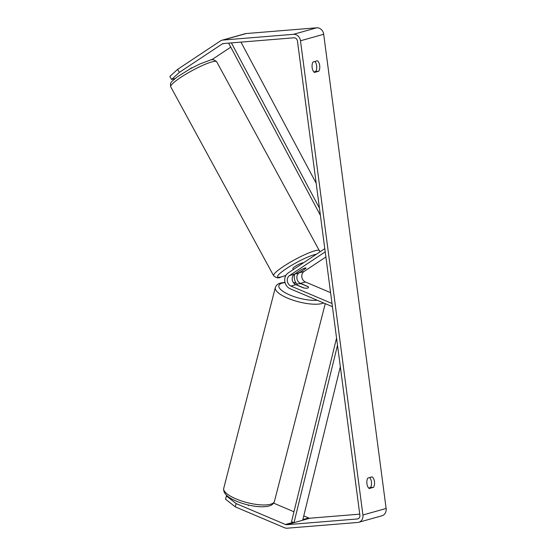 <?xml version="1.0" encoding="UTF-8"?>
<svg xmlns="http://www.w3.org/2000/svg" width="556" height="556" viewBox="0 0 556 556"><rect width="100%" height="100%" fill="white"/><g stroke="black" fill="none" stroke-linecap="round" stroke-linejoin="round"><path stroke-width="0.83" d="M179.345 72.391L171.582 79.473L169.879 76.415L177.649 69.34L179.345 72.391L222.157 43.973A3.531 3.03 74.3 0 1 222.907 43.632A3.531 3.03 74.3 0 1 223.401 43.542L293.957 37.801A3.531 3.03 74.3 0 1 297.453 41.04L359.885 515.231A3.531 3.03 74.3 0 1 357.8 518.88A3.531 3.03 74.3 0 1 357.306 518.97L286.743 524.711A3.531 3.03 74.3 0 1 285.423 524.489L236.112 503.576L235.244 506.843L225.541 499.184L226.403 495.917L236.112 503.576M313.918 71.974L315.704 71.467A5.88 2.968 85.3 0 0 314.884 61.459M369.657 477.541A5.88 2.968 -94.7 0 1 370.484 487.549L368.697 488.057M369.247 488.502A5.88 2.968 -94.7 0 1 366.925 483.734A5.88 2.968 -94.7 0 1 367.87 478.042L372.138 476.846A5.88 2.968 -94.7 0 1 374.466 481.614A5.88 2.968 -94.7 0 1 373.521 487.306L369.247 488.502M312.145 67.651A5.88 2.968 85.3 0 0 314.474 72.419L318.741 71.224A5.88 2.968 85.3 0 0 319.686 65.532A5.88 2.968 85.3 0 0 317.365 60.764L313.097 61.959A5.88 2.968 85.3 0 0 312.145 67.651M177.649 69.34L220.461 40.922A7.061 6.06 74.3 0 1 221.948 40.234L245.147 33.721A7.061 6.06 74.3 0 1 246.141 33.548L316.698 27.8A7.061 6.06 74.3 0 1 323.689 34.277L386.121 508.476A7.061 6.06 74.3 0 1 381.958 515.766L358.759 522.279A7.061 6.06 74.3 0 1 357.765 522.452L287.202 528.2A7.061 6.06 74.3 0 1 284.554 527.755L235.244 506.843M221.948 40.234A7.061 6.06 74.3 0 1 222.942 40.06L293.498 34.312A7.061 6.06 74.3 0 1 300.49 40.79L362.922 514.988A7.061 6.06 74.3 0 1 358.759 522.279M211.537 59.909L230.768 47.149M359.739 514.147L309.942 518.199A3.531 3.03 74.3 0 1 308.622 517.977L303.757 515.912M227.043 495.743L226.403 495.917M293.964 511.763L273.615 503.131M189.415 69.264L191.181 68.089A5.88 0.806 -29.1 0 1 191.931 67.7M175.237 78.445L171.582 79.473M315.704 71.467L318.741 71.224M370.484 487.549L373.521 487.306M248.31 505.675L248.476 505.043M297.675 291.956A5.88 1.793 14.4 0 0 299.302 292.644M307.676 288.057A5.88 1.793 14.4 0 0 308.462 287.438A5.88 1.793 14.4 0 0 308.323 286.826L301.31 283.852A5.88 1.793 14.4 0 0 297.856 283.894A5.88 1.793 14.4 0 0 297.071 284.512A5.88 1.793 14.4 0 0 297.217 285.124L297.182 285.242M303.958 287.98L297.217 285.124M240.97 42.117L316.176 183.23M231.386 42.895L319.457 208.152M228.62 43.118L320.402 215.346M337.506 345.262L293.999 522.675L302.693 520.235L340.335 366.752M293.999 522.675L291.525 521.695L336.561 338.069M308.455 287.487A5.88 1.703 -165.1 0 1 303.395 287.876L295.875 284.686A5.88 5.053 74.3 0 1 292.254 279.654A5.88 5.053 74.3 0 1 294.485 274.15L301.018 269.82A5.88 0.806 -29.1 0 1 305.042 268.034A5.88 0.806 -29.1 0 1 305.918 268.006A5.88 0.806 -29.1 0 1 305.932 268.027M324.787 248.664L288.14 272.989A8.826 7.582 -105.7 0 0 284.797 281.246A8.826 7.582 -105.7 0 0 290.218 288.786L332.432 306.69M294.902 273.879A8.826 7.582 -105.7 0 0 297.161 284.318M325.885 256.976L304.056 271.467A5.88 5.053 -105.7 0 0 301.825 276.971A5.88 5.053 -105.7 0 0 305.446 281.996L330.584 292.664M305.654 268.513L299.128 272.85A5.88 5.053 -105.7 0 0 296.897 278.354A5.88 5.053 -105.7 0 0 300.511 283.379L308.031 286.576A5.88 1.703 -165.1 0 1 308.226 286.785M325.211 251.868L289.558 275.533A5.88 5.053 -105.7 0 0 287.327 281.037A5.88 5.053 -105.7 0 0 290.941 286.069L332.008 303.486M293.353 269.528L292.831 268.569A5.88 0.89 -28.6 0 1 296.251 265.726A5.88 0.89 -28.6 0 1 302.262 262.925A5.88 0.89 -28.6 0 1 303.166 262.946L303.194 262.995M305.042 268.034A5.88 0.89 -28.6 0 1 305.946 268.048A5.88 0.89 -28.6 0 1 305.89 268.333L299.795 272.377A5.88 0.89 -28.6 0 1 296.515 273.691A5.88 0.89 -28.6 0 1 295.611 273.677A5.88 0.89 -28.6 0 1 295.667 273.392L301.213 269.716M323.689 34.277L300.49 40.79M386.121 508.476L362.922 514.988M308.622 517.977L302.853 519.596M293.123 522.327L285.423 524.489M309.942 518.199L286.743 524.711M358.272 518.699L357.306 518.97M223.818 43.514L222.157 43.973M246.141 33.548L222.942 40.06M316.698 27.8L293.498 34.312M270.932 504.139A26.174 7.986 -165.6 0 1 241.38 500.914A26.174 7.986 -165.6 0 1 223.727 488.356C223.039 493.089 227.272 497.363 236.432 501.192C242.11 503.555 248.115 505.216 254.44 506.168C257.977 506.711 264.246 507.336 269.347 505.904C271.856 505.279 273.552 503.771 274.435 501.387A26.174 7.986 -165.6 0 1 270.932 504.139M223.727 488.356L275.324 287.598A26.174 7.986 14.4 0 0 292.97 300.164A26.174 7.986 14.4 0 0 322.522 303.381A26.174 7.986 14.4 0 0 323.641 302.964M317.267 300.261A23.234 7.089 -165.6 0 1 287.473 293.929A23.234 7.089 -165.6 0 1 281.982 283.178A23.234 7.089 -165.6 0 1 285.061 282.58M293.478 282.74A23.234 7.089 -165.6 0 1 296.133 283.094M304.056 271.467L299.128 272.85M305.446 281.996L300.511 283.379M295.875 284.686L290.941 286.069M294.485 274.15L289.558 275.533M216.701 61.765A26.174 3.975 151.4 0 0 212.684 61.688A26.174 3.975 151.4 0 0 185.933 74.143A26.174 3.975 151.4 0 0 170.727 86.799C169.865 82.149 170.9 82.323 177.197 76.943L190.597 68.61L199.486 64.148L209.848 60.25C211.885 59.061 214.171 59.568 216.701 61.765L319.985 251.854M170.727 86.799L273.621 275.727A26.174 3.975 -28.6 0 1 288.828 263.071A26.174 3.975 -28.6 0 1 315.579 250.617A26.174 3.975 -28.6 0 1 319.596 250.686M316.315 254.287A23.234 3.531 151.4 0 0 314.835 254.578A23.234 3.531 151.4 0 0 286.347 268.624A23.234 3.531 151.4 0 0 281.162 276.937A23.234 3.531 151.4 0 0 285.902 275.38M275.324 287.598C276.207 285.214 277.903 283.706 280.412 283.08L284.992 282.281M325.253 303.652L274.435 501.387M297.071 284.512L296.911 285.124M296.014 282.921L293.353 282.552M285.86 275.456L280.467 277.235C278.438 278.424 276.151 277.924 273.621 275.727"/></g></svg>
